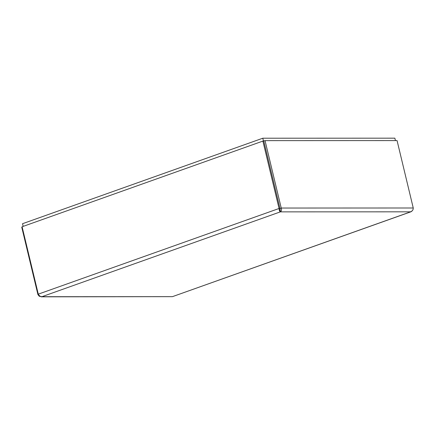 <?xml version="1.0" encoding="UTF-8"?>
<svg xmlns="http://www.w3.org/2000/svg" width="435" height="435" viewBox="0 0 435 435"><rect width="100%" height="100%" fill="white"/><g stroke="black" fill="none" stroke-linecap="round" stroke-linejoin="round"><path stroke-width="0.65" d="M22.169 227.059L21.75 227.206L37.932 294.609L39.27 296.268L41.923 296.703C40.422 296.665 39.21 295.816 38.28 294.158L22.098 226.76L262.881 141.087L265.051 140.635L397.068 140.592L413.25 207.995C413.25 209.844 412.396 211.122 410.678 211.823L412.277 210.779M263.789 141.087L279.971 208.485L281.233 208.039L265.051 140.635M262.881 141.087L279.058 208.485C279.205 210.42 279.64 211.546 280.358 211.867C281.51 211.16 281.798 209.887 281.233 208.039L413.25 207.995M279.939 208.485L280.004 210.382L279.939 208.485L279.058 208.485L38.28 294.158M279.961 209.561L279.977 210.268M38.432 294.43L37.932 294.609M280.015 208.468L280.358 211.867L41.923 296.703L172.244 296.659L41.059 296.828M411.146 211.714L172.423 296.659L410.678 211.823L280.358 211.867M263.474 141.087L262.789 138.216L394.866 138.172L395.448 140.592M262.789 138.216L22.528 223.704L23.169 226.379"/></g></svg>
